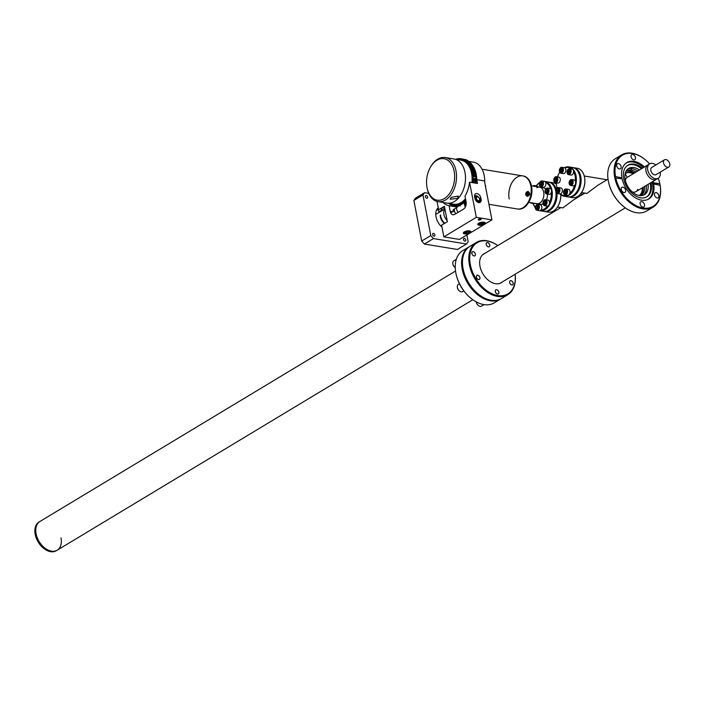 <?xml version="1.0" encoding="UTF-8"?>
<svg xmlns="http://www.w3.org/2000/svg" width="704" height="704" viewBox="0 0 704 704"><rect width="100%" height="100%" fill="white"/><g stroke="black" fill="none" stroke-linecap="round" stroke-linejoin="round"><path stroke-width="1.06" d="M469.137 246.796L462.792 250.615A30.501 20.046 58.9 0 0 455.858 272.994A30.501 20.046 58.9 0 0 455.866 273.029A30.501 20.046 58.9 0 0 471.249 298.54A30.501 20.046 58.9 0 0 494.278 302.861L500.623 299.033A30.501 20.046 -121.1 0 1 462.334 269.817A30.501 20.046 -121.1 0 1 462.211 269.201A30.501 20.046 -121.1 0 1 462.097 268.594A30.501 20.046 -121.1 0 1 469.137 246.796A30.501 20.046 -121.1 0 1 469.577 246.541M471.117 298.426A29.823 19.606 -121.1 0 1 470.976 298.32A29.823 19.606 -121.1 0 1 455.937 273.372A29.823 19.606 -121.1 0 1 455.928 273.337A29.823 19.606 -121.1 0 1 455.919 273.31L455.858 272.994M463.03 268.418L462.097 268.594M462.334 269.817L463.267 269.641A29.823 19.606 58.9 0 0 478.324 294.078A29.823 19.606 -121.1 0 1 478.192 293.973A29.823 19.606 -121.1 0 1 463.267 269.641L463.197 269.298A30.501 20.046 58.9 0 0 478.465 294.193A30.501 20.046 58.9 0 0 501.486 298.514L507.83 294.694A30.501 20.046 -121.1 0 1 469.418 264.862A30.501 20.046 -121.1 0 1 476.353 242.449A30.501 20.046 -121.1 0 1 497.79 245.573A29.823 19.606 58.9 0 0 470.351 264.678A29.823 19.606 58.9 0 0 496.804 295.363A29.823 19.606 58.9 0 0 515.064 274.287M61.01 537.882A16.755 11.018 -121.1 0 1 57.209 550.194L56.302 550.739A16.755 11.018 -121.1 0 1 35.2 534.345A16.755 11.018 -121.1 0 1 39.01 522.034L39.908 521.488A16.755 11.018 58.9 0 0 36.098 533.808A16.755 11.018 58.9 0 0 57.209 550.194A16.755 11.018 -121.1 0 1 36.098 533.808A16.755 11.018 -121.1 0 1 39.908 521.488L455.541 271.031M635.994 191.638L656.542 179.256A8.378 5.509 -121.1 0 1 653.69 179.731A8.378 5.509 -121.1 0 1 646.562 173.026A8.378 5.509 -121.1 0 1 647.891 164.903A8.378 5.509 58.9 0 0 646.562 173.026A8.378 5.509 58.9 0 0 653.69 179.731A8.378 5.509 58.9 0 0 656.542 179.256L658.275 178.209A8.378 5.509 58.9 0 0 660.194 172.163M655.873 164.982A8.378 5.509 58.9 0 0 652.476 163.39A8.378 5.509 58.9 0 0 649.625 163.856A8.378 5.509 58.9 0 0 648.296 171.978A8.378 5.509 58.9 0 0 655.424 178.684A8.378 5.509 58.9 0 0 658.275 178.209M664.479 159.799L651.79 167.446A4.189 2.754 58.9 0 0 651.121 171.503A4.189 2.754 58.9 0 0 654.685 174.865A4.189 2.754 58.9 0 0 656.11 174.627L668.8 166.98A4.189 2.754 58.9 0 0 669.469 162.914A4.189 2.754 58.9 0 0 665.905 159.562A4.189 2.754 58.9 0 0 664.479 159.799A4.189 2.754 58.9 0 0 663.81 163.856A4.189 2.754 58.9 0 0 667.374 167.218A4.189 2.754 58.9 0 0 668.8 166.98M632.095 168.608A15.303 10.058 58.9 0 0 627.81 169.013A15.303 10.058 58.9 0 1 632.095 168.608A15.303 10.058 58.9 0 1 637.666 171.063A15.303 10.058 58.9 0 0 632.095 168.608M643.526 195.087A15.303 10.058 58.9 0 0 646.316 185.416A15.303 10.058 58.9 0 1 643.526 195.087M608.027 179.15L597.59 185.434L586.907 193.415L581.53 192.535M584.892 193.081L573.505 199.945L562.822 207.926L557.445 207.046M639.443 169.998A15.303 10.058 58.9 0 0 633.864 167.543A15.303 10.058 58.9 0 0 628.654 168.406A15.303 10.058 58.9 0 0 626.226 183.234A15.303 10.058 58.9 0 0 639.25 195.492A15.303 10.058 58.9 0 0 644.459 194.621A15.303 10.058 58.9 0 0 648.094 184.351M627.484 165.484A18.436 12.118 -121.1 0 1 633.318 164.683A18.436 12.118 -121.1 0 1 641.476 168.766M650.989 182.6A18.436 12.118 -121.1 0 1 646.932 196.786A18.436 12.118 -121.1 0 1 640.666 197.824A18.436 12.118 -121.1 0 1 624.976 183.066A18.436 12.118 -121.1 0 1 627.906 165.211A18.436 12.118 -121.1 0 1 634.181 164.164A18.436 12.118 -121.1 0 1 642.338 168.247M625.909 163.205A21.182 13.922 -121.1 0 1 633.054 162.043A21.182 13.922 -121.1 0 1 643.403 167.605M652.054 181.958A21.182 13.922 -121.1 0 1 647.777 199.487M650.126 183.119A18.436 12.118 -121.1 0 1 646.492 197.032M623.964 192.544A2.957 1.945 58.9 0 0 624.967 192.377A2.957 1.945 58.9 0 0 625.442 189.508A2.957 1.945 58.9 0 0 622.926 187.141A2.957 1.945 58.9 0 0 621.914 187.308A2.957 1.945 58.9 0 0 621.447 190.177A2.957 1.945 58.9 0 0 623.964 192.544M657.21 197.991A2.957 1.945 58.9 0 0 658.222 197.815A2.957 1.945 58.9 0 0 658.689 194.946A2.957 1.945 58.9 0 0 656.172 192.579A2.957 1.945 58.9 0 0 655.169 192.746A2.957 1.945 58.9 0 0 654.694 195.615A2.957 1.945 58.9 0 0 657.21 197.991M642.858 207.055A2.957 1.945 58.9 0 0 643.87 206.888A2.957 1.945 58.9 0 0 644.336 204.019A2.957 1.945 58.9 0 0 641.819 201.652A2.957 1.945 58.9 0 0 640.807 201.819A2.957 1.945 58.9 0 0 640.341 204.688A2.957 1.945 58.9 0 0 642.858 207.055M614.821 177.936A30.501 20.046 -121.1 0 1 614.698 177.32A30.501 20.046 -121.1 0 1 614.583 176.704A30.501 20.046 -121.1 0 1 621.623 154.906L615.278 158.734A30.501 20.046 58.9 0 0 608.344 181.113A30.501 20.046 58.9 0 0 608.353 181.139A30.501 20.046 58.9 0 0 623.735 206.65A30.501 20.046 58.9 0 0 646.756 210.971L653.101 207.152A30.501 20.046 -121.1 0 1 614.821 177.936L622.125 178.798A21.252 13.966 58.9 0 0 648.762 198.968A21.252 13.966 58.9 0 0 653.699 183.964L660.141 185.354A30.501 20.046 -121.1 0 1 653.101 207.152M621.623 154.906A30.501 20.046 -121.1 0 1 644.653 159.236A30.501 20.046 -121.1 0 1 644.785 159.342M653.699 183.964L653.268 184.228A21.252 13.966 58.9 0 0 653.154 183.612A21.252 13.966 58.9 0 0 653.03 183.005L659.842 183.788A30.501 20.046 -121.1 0 1 659.912 184.131A30.501 20.046 -121.1 0 1 660.035 184.738A30.501 20.046 -121.1 0 1 660.141 185.354M619.423 168.96A2.957 1.945 58.9 0 0 620.426 168.793A2.957 1.945 58.9 0 0 620.902 165.924A2.957 1.945 58.9 0 0 618.376 163.548A2.957 1.945 58.9 0 0 617.373 163.715A2.957 1.945 58.9 0 0 616.898 166.584A2.957 1.945 58.9 0 0 619.423 168.96M649.59 163.882A29.823 19.606 58.9 0 0 644.917 159.447A29.823 19.606 58.9 0 0 622.582 155.118A29.823 19.606 58.9 0 0 615.516 176.528L621.465 177.83A21.252 13.966 58.9 0 0 621.57 178.446A21.252 13.966 58.9 0 0 621.623 178.71M633.776 159.887A2.957 1.945 58.9 0 0 634.779 159.72A2.957 1.945 58.9 0 0 635.254 156.851A2.957 1.945 58.9 0 0 632.738 154.484A2.957 1.945 58.9 0 0 631.726 154.651A2.957 1.945 58.9 0 0 631.259 157.52A2.957 1.945 58.9 0 0 633.776 159.887M623.594 206.536A29.823 19.606 -121.1 0 1 623.462 206.43A29.823 19.606 -121.1 0 1 608.414 181.482A29.823 19.606 -121.1 0 1 608.406 181.456A29.823 19.606 -121.1 0 1 608.406 181.421M621.465 177.83L615.516 176.528M653.03 183.005L653.462 182.741A21.252 13.966 58.9 0 0 653.118 181.324M644.468 166.971A21.252 13.966 58.9 0 0 626.833 162.571A21.252 13.966 58.9 0 0 621.896 177.575M658.24 178.235A29.823 19.606 58.9 0 1 659.842 183.788L653.462 182.741M615.754 177.751A29.823 19.606 58.9 0 0 643.042 208.006A29.823 19.606 58.9 0 0 660.079 185.011M573.082 167.622A14.854 9.777 99.3 0 1 573.584 167.684A14.854 9.777 99.3 0 1 581.126 180.18A14.854 9.777 99.3 0 1 573.795 195.914A14.854 9.777 99.3 0 1 568.779 197.014A14.854 9.777 99.3 0 1 568.286 196.909M568.779 197.014L572.519 197.622A14.854 9.777 -80.7 0 0 577.535 196.53A14.854 9.777 -80.7 0 0 582.173 191.479A14.854 9.777 -80.7 0 0 584.514 177.197A14.854 9.777 -80.7 0 0 577.324 168.3L573.584 167.684M584.549 177.373A14.186 9.337 99.3 0 1 584.575 177.54A14.186 9.337 99.3 0 1 582.349 191.18A14.186 9.337 99.3 0 1 582.261 191.33M564.406 167.693A14.854 9.777 99.3 0 1 568.85 166.91A14.854 9.777 99.3 0 1 576.039 175.798A14.854 9.777 99.3 0 1 564.054 196.24L567.785 196.847A14.854 9.777 -80.7 0 0 577.438 190.705A14.854 9.777 -80.7 0 0 579.779 176.422L579.841 176.766A14.186 9.337 99.3 0 1 579.841 176.766A14.186 9.337 99.3 0 1 577.614 190.406A14.186 9.337 99.3 0 1 577.526 190.555A14.186 9.337 -80.7 0 0 579.814 176.598M560.806 194.744A14.186 9.337 99.3 0 1 560.569 198.942A14.186 9.337 99.3 0 1 558.263 205.691A14.186 9.337 99.3 0 1 558.175 205.841M556.987 193.327A14.854 9.777 99.3 0 1 556.767 198.317A14.854 9.777 99.3 0 1 544.702 211.526L548.434 212.133A14.854 9.777 -80.7 0 0 558.096 205.999A14.854 9.777 -80.7 0 0 560.498 198.924A14.854 9.777 -80.7 0 0 560.762 194.709M556.477 184.307A14.854 9.777 -80.7 0 0 553.238 182.811L549.498 182.204A14.854 9.777 99.3 0 1 556.213 189.191M548.997 182.142A14.854 9.777 99.3 0 1 549.498 182.204M555.834 198.167A14.186 9.337 -80.7 0 0 555.729 191.11A14.186 9.337 99.3 0 1 555.764 191.277A14.186 9.337 99.3 0 1 553.529 204.917A14.186 9.337 99.3 0 1 553.441 205.066A14.186 9.337 -80.7 0 0 555.834 198.167M544.702 211.526A14.854 9.777 99.3 0 1 544.21 211.42M484.968 253.299A16.87 11.088 58.9 0 0 483.815 253.862A16.87 11.088 58.9 0 0 479.987 266.262A16.87 11.088 58.9 0 0 501.23 282.762A16.87 11.088 58.9 0 0 502.26 282.005M478.588 279.558A2.376 1.566 -121.1 0 1 476.564 277.649A2.376 1.566 -121.1 0 1 476.942 275.343A2.376 1.566 -121.1 0 1 477.752 275.211A2.376 1.566 -121.1 0 1 479.776 277.112A2.376 1.566 -121.1 0 1 479.398 279.418A2.376 1.566 -121.1 0 1 478.588 279.558M474.047 255.966A2.376 1.566 -121.1 0 1 472.023 254.065A2.376 1.566 -121.1 0 1 472.402 251.759A2.376 1.566 -121.1 0 1 473.211 251.618A2.376 1.566 -121.1 0 1 475.235 253.528A2.376 1.566 -121.1 0 1 474.857 255.834A2.376 1.566 -121.1 0 1 474.047 255.966M476.353 242.449L470.008 246.277A30.501 20.046 58.9 0 0 462.968 268.074A30.501 20.046 58.9 0 0 463.074 268.682A30.501 20.046 58.9 0 0 463.197 269.298M515.09 274.278A30.501 20.046 -121.1 0 1 507.83 294.694M487.564 242.554A2.376 1.566 -121.1 0 1 489.746 245.01A2.376 1.566 -121.1 0 1 488.4 246.902A2.376 1.566 -121.1 0 1 486.209 244.438A2.376 1.566 -121.1 0 1 487.564 242.554M510.998 280.65A2.376 1.566 -121.1 0 1 513.19 283.114A2.376 1.566 -121.1 0 1 511.834 284.997A2.376 1.566 -121.1 0 1 509.652 282.533A2.376 1.566 -121.1 0 1 510.998 280.65M496.646 289.722A2.376 1.566 -121.1 0 1 498.837 292.186A2.376 1.566 -121.1 0 1 497.482 294.07A2.376 1.566 -121.1 0 1 495.299 291.606A2.376 1.566 -121.1 0 1 496.646 289.722M636.038 172.049A14.186 9.328 58.9 0 0 631.426 170.148A14.186 9.328 58.9 0 0 626.595 170.958A14.186 9.328 58.9 0 0 625.962 171.398M625.944 171.424A14.186 9.328 -121.1 0 1 629.983 171.019A14.186 9.328 -121.1 0 1 634.594 172.911M631.47 169.127L630.969 169.039M640.552 195.615A14.186 9.328 58.9 0 0 641.238 195.254A14.186 9.328 58.9 0 0 644.688 186.402M643.245 187.264A14.186 9.328 -121.1 0 1 640.526 195.615M643.007 189.869A14.854 9.768 58.9 0 0 642.902 187.475M642.435 187.757A14.186 9.328 -121.1 0 1 642.462 190.177M478.738 220.018A1.522 0.554 169.1 0 0 480.392 219.824A1.522 0.554 169.1 0 0 481.21 219.138A1.522 0.554 169.1 0 0 480.7 218.838A1.522 0.554 169.1 0 0 479.054 219.032A1.522 0.554 169.1 0 0 478.227 219.71A1.522 0.554 169.1 0 0 478.738 220.018M476.995 193.547A4.189 2.754 58.9 0 0 475.57 193.785A4.189 2.754 58.9 0 0 474.619 196.865L474.883 198.273A4.189 2.754 58.9 0 0 480.163 202.374A4.189 2.754 58.9 0 0 481.114 199.294L480.841 197.886A4.189 2.754 58.9 0 0 476.995 193.547M441.179 208.199A11.167 7.348 -121.1 0 1 443.59 208.138A11.167 7.348 -121.1 0 1 444.831 208.446M443.863 236.87L476.309 217.316L491.92 219.877L459.474 239.43L443.863 236.87L441.61 225.166L447.374 221.69L444.409 206.254L438.636 209.73L437.043 201.441M464.658 233.886A3.837 1.408 169.1 0 0 468.82 233.394A3.837 1.408 169.1 0 0 470.906 231.669A3.837 1.408 169.1 0 0 469.612 230.903A3.837 1.408 169.1 0 0 465.45 231.387A3.837 1.408 169.1 0 0 463.364 233.121A3.837 1.408 169.1 0 0 464.658 233.886M479.081 225.201A3.837 1.408 169.1 0 0 483.243 224.708A3.837 1.408 169.1 0 0 485.329 222.974A3.837 1.408 169.1 0 0 484.035 222.209A3.837 1.408 169.1 0 0 479.864 222.702A3.837 1.408 169.1 0 0 477.787 224.426A3.837 1.408 169.1 0 0 479.081 225.201M491.92 219.877L484.414 180.902L476.775 179.652L477.514 183.471L469.542 182.169L476.309 217.316M456.852 205.744L457.107 207.029A24.578 16.166 -80.7 0 1 453.323 205.568A24.578 16.166 -80.7 0 1 453.068 205.401M454.661 209.035A3.494 2.297 -121.1 0 0 453.059 211.869L450.226 211.402A5.588 3.678 -80.7 0 0 454.81 214.333L463.47 209.123A5.588 3.678 -80.7 0 0 466.092 201.846L464.992 196.17A24.578 16.166 -80.7 0 0 469.542 182.169M458.066 205.33L458.172 205.885M443.062 202.47A24.578 16.166 -80.7 0 0 449.134 205.726L457.107 207.029M449.134 205.726L450.226 211.402M472.56 182.662L472.182 182.503A22.669 14.907 -80.7 0 0 472.226 182.046L472.956 181.773A23.742 15.611 99.3 0 0 472.991 181.306L472.296 181.095A22.669 14.907 -80.7 0 0 472.322 180.629L475.913 180.761A23.742 15.611 -80.7 0 0 475.93 180.303L476.177 180.338A22.229 14.626 -80.7 0 0 476.159 180.022L476.775 179.652M475.983 183.225A22.229 14.626 -80.7 0 0 476.071 182.283L472.226 182.046M476.098 181.817A22.229 14.626 -80.7 0 0 476.15 180.805L472.322 180.629M475.244 195.712A4.189 2.754 58.9 0 0 474.575 195.404M478.509 202.558A3.564 2.341 58.9 0 0 479.019 200.614M479.565 199.839A3.564 2.341 -121.1 0 1 478.755 202.488A3.564 2.341 -121.1 0 1 478.579 202.576M476.318 196.733A3.564 2.341 58.9 0 0 474.804 196.601M474.61 196.83A3.564 2.341 -121.1 0 1 475.077 196.39A3.564 2.341 -121.1 0 1 477.796 196.909M474.531 196.099A4.118 2.71 -121.1 0 1 478.958 197.613A4.118 2.71 -121.1 0 1 479.468 202.62M450.727 212.819A2.094 1.373 58.9 0 0 450.683 212.837L452.408 211.763M476.37 197.366A2.094 1.373 58.9 0 0 476.124 197.472A2.094 1.373 58.9 0 0 475.93 197.639A2.094 1.373 58.9 0 0 476.133 200.138A2.094 1.373 58.9 0 0 478.289 201.054A2.094 1.373 58.9 0 0 478.491 200.886M476.722 197.155A2.094 1.373 -121.1 0 1 476.925 196.997A2.094 1.373 -121.1 0 1 479.072 197.912A2.094 1.373 -121.1 0 1 479.283 200.411A2.094 1.373 -121.1 0 1 479.081 200.578A2.094 1.373 -121.1 0 1 476.925 199.654A2.094 1.373 -121.1 0 1 476.722 197.155M456.922 207.407L455.233 208.428A3.494 2.297 58.9 0 0 454.898 208.701A3.494 2.297 58.9 0 0 455.919 213.664M458.198 212.291A3.722 2.446 -121.1 0 1 457.178 207.064A3.722 2.446 -121.1 0 1 457.53 206.774L465.353 202.066A3.722 2.446 -121.1 0 1 466.083 201.828M465.406 206.853A3.722 2.446 -121.1 0 1 465.001 202.356A3.722 2.446 -121.1 0 1 465.353 202.066M466.136 202.145A3.274 2.156 58.9 0 0 465.564 202.523A3.274 2.156 58.9 0 0 465.705 206.158M427.627 197.067A1.522 0.994 58.9 0 0 425.709 195.58A1.522 0.994 58.9 0 0 425.366 196.698A1.522 0.994 58.9 0 0 427.275 198.176A1.522 0.994 58.9 0 0 427.627 197.067M465.74 239.985A1.522 0.994 58.9 0 0 463.83 238.498A1.522 0.994 58.9 0 0 463.487 239.606A1.522 0.994 58.9 0 0 465.397 241.094A1.522 0.994 58.9 0 0 465.74 239.985M434.914 234.934A1.522 0.994 58.9 0 0 433.004 233.446A1.522 0.994 58.9 0 0 432.661 234.564A1.522 0.994 58.9 0 0 434.57 236.051A1.522 0.994 58.9 0 0 434.914 234.934M439.507 212.203A12.848 8.448 58.9 0 0 438.9 211.886L442.508 209.713A12.848 8.448 58.9 0 0 440.097 208.85M438.434 208.674A12.848 8.448 58.9 0 0 437.334 208.762M441.98 227.102A12.848 8.448 -121.1 0 1 436.005 216.77A12.848 8.448 -121.1 0 1 438.266 207.794M413.873 200.455L415.527 198.15L424.609 192.676L422.963 194.982L413.873 200.455L421.696 241.05L430.778 235.576L433.453 238.586L424.362 244.059L421.696 241.05M424.609 192.676L428.71 193.354M466.858 234.978L468.142 241.692L466.497 243.998L433.453 238.586M424.362 244.059L457.415 249.471L466.497 243.998M430.778 235.576L422.963 194.982M437.633 209.906A16.817 11.053 -121.1 0 1 438.636 210.478M438.46 209.607L438.9 211.886M453.068 210.382A8.378 5.509 -121.1 0 1 453.658 211.015M444.33 223.529A8.378 5.509 -121.1 0 1 440.167 215.239L440.598 214.975A8.378 5.509 58.9 0 0 444.761 223.265M447.181 220.642A8.378 5.509 -121.1 0 1 444.963 209.123M442.728 221.848L442.904 221.734A2.79 1.839 58.9 0 0 442.719 220.986M441.883 219.604A2.79 1.839 58.9 0 0 441.003 218.9M442.904 221.734L443.458 221.954M438.601 209.528L438.337 209.686A3.494 2.297 -121.1 0 1 436.7 209.766M478.394 200.992L478.826 201.502A2.79 1.839 -121.1 0 1 478.579 201.696A2.79 1.839 -121.1 0 1 477.629 201.854A2.79 1.839 -121.1 0 1 476.52 201.344M475.05 198.898A2.79 1.839 -121.1 0 1 475.693 196.918A2.79 1.839 -121.1 0 1 476.643 196.759A2.79 1.839 -121.1 0 1 477.136 196.9M478.465 201.758A2.79 1.839 -121.1 0 1 478.359 201.828A2.79 1.839 -121.1 0 1 477.409 201.986A2.79 1.839 -121.1 0 1 477.224 201.942M474.839 198.018A2.79 1.839 -121.1 0 1 475.473 197.041A2.79 1.839 -121.1 0 1 475.587 196.988M475.068 171.952L475.288 171.873A23.742 15.611 99.3 0 1 475.385 172.286L475.138 172.242A23.742 15.611 -80.7 0 0 475.042 171.829L472.419 171.406A23.742 15.611 99.3 0 1 472.516 171.82L471.645 172.471A22.669 14.907 99.3 0 1 471.733 172.894L472.472 172.7A23.742 15.611 99.3 0 1 472.56 173.122L471.909 173.765A22.669 14.907 99.3 0 1 471.979 174.196L472.718 174.073A23.742 15.611 99.3 0 1 472.78 174.513L475.649 174.979A23.742 15.611 -80.7 0 0 475.587 174.539L472.965 174.117A23.742 15.611 99.3 0 1 473.026 174.548M475.138 172.242L472.516 171.82M473.29 180.33A23.742 15.611 99.3 0 0 473.308 179.872L475.93 180.303M462.792 159.166L462.959 159.078A23.742 15.611 -80.7 0 0 462.651 159.06L462.466 159.148M462.625 159.456L463.936 159.192A23.742 15.611 -80.7 0 0 463.637 159.148L462.176 159.386M465.925 160.75L467.641 160.574A23.742 15.611 -80.7 0 0 467.368 160.415L467.57 160.53M463.188 160.38L462.871 160.327A22.669 14.907 -80.7 0 1 463.153 160.442L463.602 159.491A23.742 15.611 99.3 0 1 463.883 159.623L463.742 160.714A22.669 14.907 -80.7 0 1 464.015 160.864L464.499 159.94L467.368 160.415M467.095 161.392L468.503 161.137A23.742 15.611 -80.7 0 0 468.239 160.952L465.617 160.521A23.742 15.611 99.3 0 1 465.881 160.706L466.242 161.04M472.252 165.185A23.742 15.611 -80.7 0 0 472.05 164.877L469.427 164.446A23.742 15.611 99.3 0 1 469.63 164.754L470.747 165.387L472.498 165.229L472.164 165.95M473.22 168.142L473.431 167.306A23.742 15.611 -80.7 0 0 473.255 166.962L473.334 167.121M473.431 167.306L470.562 166.839L470.052 167.728A22.669 14.907 99.3 0 1 470.21 168.08L470.923 167.631A23.742 15.611 99.3 0 1 471.073 167.992L470.527 168.837A22.669 14.907 99.3 0 1 470.677 169.215L471.39 168.819A23.742 15.611 99.3 0 1 471.53 169.206L474.646 169.717L474.074 170.518L472.208 170.21M468.758 164.815L468.318 164.745A22.669 14.907 -80.7 0 1 468.521 165.044L469.181 164.41A23.742 15.611 99.3 0 1 469.383 164.718L468.943 165.678A22.669 14.907 -80.7 0 1 469.137 165.994L469.806 165.414A23.742 15.611 99.3 0 1 469.999 165.748L469.515 166.672A22.669 14.907 -80.7 0 1 469.7 167.006L470.386 166.487L473.255 166.962M473.942 168.467A23.742 15.611 -80.7 0 0 473.783 168.098L471.17 167.666A23.742 15.611 99.3 0 1 471.319 168.036L474.188 168.502A23.742 15.611 99.3 0 0 474.03 168.142L473.783 168.098M474.795 170.94A23.742 15.611 -80.7 0 0 474.681 170.535L472.058 170.113A23.742 15.611 99.3 0 1 472.182 170.509L474.795 170.94M472.058 170.113L471.082 170.394A22.669 14.907 99.3 0 0 470.958 170.007L471.53 169.206M471.689 170.122L470.958 170.007M474.646 169.717A23.742 15.611 99.3 0 0 474.505 169.33L473.792 169.726A22.669 14.907 99.3 0 0 473.642 169.347L471.451 168.986M471.17 168.942L470.527 168.837M473.792 169.726L471.944 169.426M472.437 168.115L471.918 168.027M470.624 167.816L470.052 167.728M469.806 165.414L472.921 165.924L472.252 166.505L469.814 166.1M468.943 165.678L469.418 165.757M471.548 164.956L471.83 164.261L468.714 163.75L468.318 164.745M470.8 164.446A22.669 14.907 -80.7 0 0 470.756 164.393L471.126 163.372A23.742 15.611 99.3 0 0 470.888 163.117L470.29 163.856A22.669 14.907 -80.7 0 0 470.052 163.601L470.369 162.562A23.742 15.611 99.3 0 0 470.131 162.325L470.043 162.439M468.714 163.75A23.742 15.611 99.3 0 0 468.503 163.469L467.87 164.155A22.669 14.907 -80.7 0 0 467.65 163.882L468.054 163.953M469.374 164.164L470.756 164.393M467.65 163.882L468.01 162.862A23.742 15.611 99.3 0 0 467.782 162.606L467.174 163.346A22.669 14.907 -80.7 0 0 466.937 163.09L467.254 162.052A23.742 15.611 99.3 0 0 467.016 161.814L466.435 162.606A22.669 14.907 -80.7 0 0 466.189 162.378L466.462 161.322A23.742 15.611 99.3 0 0 466.215 161.11L465.661 161.946A22.669 14.907 -80.7 0 0 465.406 161.744L465.881 160.706M466.312 161.894L466.884 161.99M467.254 162.052L468.565 162.034M468.635 161.691L468.503 161.137M466.25 160.829L465.027 160.142L466.25 160.829M465.634 160.67A23.742 15.611 99.3 0 0 465.37 160.486L464.851 161.366A22.669 14.907 -80.7 0 0 464.587 161.19L465.027 160.142A23.742 15.611 99.3 0 0 464.746 159.984L464.869 160.116M467.808 161.075L467.641 160.574M465.106 160.222L465.142 159.438L463.874 159.694M463.522 159.658L462.95 159.465M462.625 159.262L462.026 158.928L462.282 160.081M463.795 160.327L464.262 160.398M461.657 159.051L461.067 158.726L461.366 159.861M464.182 159.667L463.936 159.192M461.067 158.726A23.742 15.611 99.3 0 0 460.768 158.682L460.434 159.72A22.669 14.907 -80.7 0 0 460.134 159.685L460.09 158.611A23.742 15.611 99.3 0 1 460.337 158.646L460.689 158.928M460.038 158.629L461.217 159.306M460.09 158.611A23.742 15.611 99.3 0 0 459.791 158.594L459.501 159.65A22.669 14.907 -80.7 0 0 459.193 159.65L459.351 158.629A23.742 15.611 99.3 0 0 459.114 158.638M457.635 159.588L457.802 158.699A23.742 15.611 99.3 0 1 458.11 158.655L458.242 159.685A22.669 14.907 -80.7 0 1 458.55 159.667L458.797 158.594A23.742 15.611 99.3 0 1 459.105 158.585M459.043 158.638L460.249 159.324M458.137 158.822L458.656 159.218M457.723 159.113L457.116 158.814L457.239 159.526M456.738 159.368L456.183 159.35M449.214 203.465L449.689 203.729M449.724 203.553L449.61 204.186A23.742 15.611 99.3 0 0 449.882 204.345L450.314 203.65M454.045 204.582L454.256 204.618A22.669 14.907 -80.7 0 1 453.948 204.574L453.622 205.612A23.742 15.611 99.3 0 1 453.323 205.568L453.332 204.477A22.669 14.907 -80.7 0 1 453.024 204.415L452.654 205.427A23.742 15.611 99.3 0 1 452.364 205.357L452.417 204.266A22.669 14.907 -80.7 0 1 452.118 204.178L451.713 205.163A23.742 15.611 99.3 0 1 451.422 205.058L451.519 203.958A22.669 14.907 -80.7 0 1 451.238 203.843L450.789 204.794L451.449 204.697M451.713 205.163L452.373 205.058M454.978 204.644L454.89 204.635A22.669 14.907 -80.7 0 0 455.198 204.644L455.277 205.7A23.742 15.611 99.3 0 0 455.594 205.691L455.831 204.618A22.669 14.907 -80.7 0 0 456.148 204.591L456.271 205.638A23.742 15.611 99.3 0 0 456.588 205.594L456.782 204.503A22.669 14.907 -80.7 0 0 457.098 204.45L457.274 205.471A23.742 15.611 99.3 0 0 457.582 205.401L458.075 204.362M452.654 205.427L453.323 205.322M453.746 205.234L454.282 205.234M455.338 205.7L455.849 205.726A23.742 15.611 99.3 0 1 455.523 205.744L456.606 205.471M454.89 204.635L454.599 205.7L455.268 205.568M455.638 205.489L456.245 205.48M456.588 205.568L457.794 205.902M456.702 204.934L457.195 205.014M457.582 205.401L460.451 205.867M458.647 204.459L459.175 204.547M460.099 204.697L460.794 204.811M460.9 204.75L459.263 204.873L458.999 203.914A22.669 14.907 -80.7 0 1 458.691 204.019L458.577 205.119A23.742 15.611 99.3 0 1 458.269 205.216L458.049 204.222A22.669 14.907 -80.7 0 1 457.741 204.31M459.615 204.01L460.134 204.098M460.557 204.169L461.586 204.336M461.903 202.717L461.516 203.729L462.968 203.5M463.505 203.183L462.176 203.306L461.789 202.462A22.669 14.907 -80.7 0 1 461.49 202.655M462.431 202.567L464.077 202.831M464.666 200.64L464.138 200.552L464.306 201.582L466.013 201.432M465.168 200.719L465.898 200.842M465.555 199.804L464.974 199.707L465.186 200.702L465.837 200.561M475.675 183.172L475.297 183.014A22.669 14.907 -80.7 0 0 475.341 182.556M472.182 182.503L475.297 183.014M475.438 181.139A22.669 14.907 -80.7 0 1 475.411 181.606L476.106 181.817A23.742 15.611 99.3 0 1 476.071 182.283L472.956 181.773M475.913 180.761L476.159 180.805A23.742 15.611 99.3 0 0 476.177 180.338L473.062 179.828A23.742 15.611 99.3 0 1 473.044 180.294M476.054 176.431L475.807 176.396A23.742 15.611 -80.7 0 0 475.763 175.947L476.01 175.991A23.742 15.611 99.3 0 1 476.054 176.431L475.367 176.959L472.252 176.449A22.669 14.907 99.3 0 1 472.287 176.898L473.018 177.021M475.807 176.396L472.938 175.921L472.252 176.449M475.587 174.539L475.834 174.583A23.742 15.611 99.3 0 1 475.895 175.023L475.218 175.604L472.102 175.094L472.78 174.513M464.376 201.59A2.517 1.654 99.3 0 1 464.015 201.881A2.517 1.654 99.3 0 1 463.364 202.083M472.525 172.946A2.517 1.654 99.3 0 1 473.88 174.372M473.95 175.402A2.517 1.654 99.3 0 1 473.757 176.308M473.387 177.082A2.517 1.654 99.3 0 1 472.718 177.734A2.517 1.654 99.3 0 1 472.34 177.901M475.059 174.513A22.669 14.907 99.3 0 0 475.015 174.275L475.666 173.633A23.742 15.611 99.3 0 0 475.587 173.21L474.848 173.404A22.669 14.907 99.3 0 0 474.76 172.982L475.385 172.286M475.218 175.604A22.669 14.907 99.3 0 1 475.27 176.044L475.772 176.009M476.124 177.426A23.742 15.611 99.3 0 1 476.15 177.874L475.446 178.341A22.669 14.907 99.3 0 1 475.464 178.763M475.464 180.189A22.669 14.907 99.3 0 0 475.473 179.731L476.186 179.335A23.742 15.611 99.3 0 0 476.186 178.878L475.939 178.842M459.272 205.19L459.334 205.691M458.735 206.052L458.938 205.154M458.313 205.234L458.383 206.078M456.438 205.612L456.43 206.078A23.742 15.611 99.3 0 0 456.738 206.122L456.87 205.691M466.004 160.618L466.083 159.746A23.742 15.611 99.3 0 0 465.793 159.641L465.441 160.486M466.946 160.538L466.998 160.134A23.742 15.611 99.3 0 0 466.717 160.002L466.426 160.626M469.163 161.867L468.776 162.448A22.669 14.907 -80.7 0 0 468.512 162.254M469.436 162.386L469.577 161.832A23.742 15.611 99.3 0 0 469.322 161.621L469.251 161.726M469.92 162.606L469.55 163.117A22.669 14.907 -80.7 0 0 469.304 162.888L469.33 162.765M471.83 164.261A23.742 15.611 99.3 0 0 471.618 163.979L471.293 164.331M472.921 165.924A23.742 15.611 99.3 0 1 473.106 166.258L472.718 167.015M473.642 169.347L474.188 168.502M474.927 170.579A23.742 15.611 99.3 0 1 475.042 170.975L474.443 171.723A22.669 14.907 99.3 0 1 474.47 171.829M474.76 172.982L471.645 172.471M471.812 170.069A23.742 15.611 99.3 0 1 471.935 170.465L471.328 171.222A22.669 14.907 99.3 0 1 471.442 171.626L472.173 171.362A23.742 15.611 99.3 0 1 472.27 171.776M462.871 160.327L462.968 159.236A23.742 15.611 99.3 0 0 462.678 159.13L462.264 160.116M461.358 159.87L461.727 158.858A23.742 15.611 99.3 0 1 462.026 158.928M456.729 159.438L456.808 158.884A23.742 15.611 99.3 0 1 457.116 158.814M450.63 203.702L450.498 204.67A23.742 15.611 99.3 0 0 450.789 204.794M454.256 204.6L454.291 205.682A23.742 15.611 99.3 0 0 454.599 205.7M461.516 203.729A23.742 15.611 99.3 0 1 461.217 203.914L460.874 203.025A22.669 14.907 -80.7 0 1 460.566 203.192L460.548 204.283A23.742 15.611 99.3 0 1 460.249 204.433L459.941 203.509A22.669 14.907 -80.7 0 1 459.633 203.65L459.571 204.741A23.742 15.611 99.3 0 1 459.263 204.873M464.306 201.582A23.742 15.611 99.3 0 1 464.024 201.837L463.558 201.089A22.669 14.907 -80.7 0 1 463.276 201.335L463.399 202.374A23.742 15.611 99.3 0 1 463.109 202.611L462.686 201.81A22.669 14.907 -80.7 0 1 462.396 202.03L462.466 203.095A23.742 15.611 99.3 0 1 462.176 203.306M464.138 200.552A22.669 14.907 -80.7 0 0 464.411 200.288L464.913 200.983A23.742 15.611 99.3 0 0 465.186 200.702M465.238 199.417L465.74 200.024M473.018 176.915A23.742 15.611 99.3 0 1 473.035 177.364L472.331 177.83A22.669 14.907 99.3 0 1 472.349 178.279L473.07 178.367A23.742 15.611 99.3 0 1 473.07 178.825L472.358 179.221A22.669 14.907 99.3 0 1 472.349 179.687M472.102 175.094A22.669 14.907 99.3 0 1 472.164 175.534L472.894 175.481A23.742 15.611 99.3 0 1 472.938 175.921M470.122 162.518A23.742 15.611 -80.7 0 0 469.885 162.281L467.262 161.858A23.742 15.611 99.3 0 1 467.5 162.096L468.67 162.765L470.122 162.518M475.939 179.291A23.742 15.611 -80.7 0 0 475.939 178.834L473.317 178.402A23.742 15.611 99.3 0 1 473.317 178.86L475.939 179.291M456.799 205.498L458.146 206.175A23.742 15.611 -80.7 0 0 458.454 206.158L456.262 205.559M456.447 205.471L457.257 205.48M469.33 161.788A23.742 15.611 -80.7 0 0 469.075 161.577L466.462 161.146A23.742 15.611 99.3 0 1 466.717 161.357L467.905 162.034L469.33 161.788M484.686 182.318A22.343 14.696 -80.7 0 0 473.37 162.149L468.706 161.392M476.74 179.678A22.343 14.696 -80.7 0 0 473.106 166.258M472.877 165.915A22.343 14.696 -80.7 0 0 472.446 165.334M472.19 165.018A22.343 14.696 -80.7 0 0 471.742 164.49M471.442 164.173A22.343 14.696 -80.7 0 0 470.994 163.733M539.968 210.751L543.708 211.358A14.854 9.777 -80.7 0 0 548.715 210.267A14.854 9.777 -80.7 0 0 553.362 205.225A14.854 9.777 -80.7 0 0 555.694 190.934A14.854 9.777 -80.7 0 0 548.504 182.037L544.764 181.43A14.854 9.777 99.3 0 1 552.306 193.917A14.854 9.777 99.3 0 1 544.984 209.66A14.854 9.777 99.3 0 1 539.968 210.751A14.854 9.777 99.3 0 1 539.642 210.69M536.202 185.874A14.854 9.777 99.3 0 1 539.757 182.521A14.854 9.777 99.3 0 1 539.792 182.503M540.839 210.082A14.186 9.337 -80.7 0 0 544.368 208.965A14.186 9.337 -80.7 0 0 547.545 206.034M549.525 202.708A14.186 9.337 -80.7 0 0 551.294 192.465M550.554 188.637A14.186 9.337 -80.7 0 0 545.618 182.433M539.616 182.908A14.186 9.337 -80.7 0 0 539.378 183.049A14.186 9.337 -80.7 0 0 536.263 185.882M546.436 199.848A8.378 5.509 -80.7 0 0 547.448 194.11M545.653 189.165A8.378 5.509 -80.7 0 0 543.224 187.739L539.651 187.15A8.378 5.509 99.3 0 1 543.902 194.198A8.378 5.509 99.3 0 1 539.774 203.069A8.378 5.509 99.3 0 1 536.95 203.694A8.378 5.509 -80.7 0 0 543.708 192.166A8.378 5.509 -80.7 0 0 539.651 187.15A8.378 5.509 99.3 0 0 536.826 187.774M528.722 202.347L540.514 204.274A8.378 5.509 -80.7 0 0 543.092 203.799M533.227 203.518A14.186 9.337 -80.7 0 0 535.348 207.46M535.357 207.856A14.854 9.777 99.3 0 1 533.174 203.509M517.634 209.009A16.755 11.026 -80.7 0 0 517.95 209.07A16.755 11.026 -80.7 0 0 528.836 202.145A16.755 11.026 -80.7 0 0 531.476 186.032A16.755 11.026 -80.7 0 0 523.362 176A16.755 11.026 -80.7 0 0 523.046 175.956M488.928 204.318L517.326 208.965A16.755 11.026 -80.7 0 0 530.842 185.918A16.755 11.026 -80.7 0 0 522.738 175.894A16.755 11.026 -80.7 0 0 509.212 198.95M527.155 193.468A8.378 5.509 99.3 0 1 527.05 194.049M531.476 186.032A16.755 11.026 -80.7 0 0 531.467 186.014L531.608 186.745A15.365 10.102 99.3 0 1 531.608 186.745A15.365 10.102 99.3 0 1 529.188 201.511L528.836 202.145M517.95 209.07L517.326 208.965A16.755 11.026 -80.7 0 0 522.975 207.733A16.755 11.026 -80.7 0 0 531.238 189.983A16.755 11.026 -80.7 0 0 522.738 175.894L523.362 176M485.109 184.501L485.804 188.118M527.578 192.65A1.434 1.082 100.5 0 1 527.78 192.975L527.463 194.797M528.07 191.391C530.508 193.512 530.218 195.193 527.208 196.425L525.712 193.82L528.07 191.391M451.106 197.358L458.357 196.09L457.512 198.405L450.182 199.241L451.106 197.358M430.329 167.385A21.006 13.816 -80.7 0 0 427.029 187.572A21.006 13.816 -80.7 0 0 427.029 187.598A21.006 13.816 -80.7 0 0 444.277 198.607A21.006 13.816 -80.7 0 0 454.142 171.257A21.006 13.816 -80.7 0 0 443.969 158.699A21.006 13.816 -80.7 0 0 430.329 167.385L430.672 166.778A22.343 14.696 99.3 0 1 445.192 157.538A22.343 14.696 99.3 0 1 456.007 170.896A22.343 14.696 99.3 0 1 437.976 201.634A22.343 14.696 99.3 0 1 427.161 188.276A22.343 14.696 99.3 0 1 427.161 188.258A22.343 14.696 99.3 0 1 427.152 188.232M445.192 157.538L454.159 159.007A22.343 14.696 99.3 0 1 464.974 172.366A22.343 14.696 99.3 0 1 446.943 203.104L437.976 201.634M454.617 159.095L460.803 160.107A22.334 14.687 99.3 0 1 471.61 173.457A22.334 14.687 99.3 0 1 471.953 182.565M465.485 198.73A22.334 14.687 99.3 0 1 453.587 204.186L447.401 203.174M485.619 187.167A2.182 1.637 100.5 0 0 485.232 185.117M527.78 191.717A2.182 1.637 100.5 0 0 527.754 191.717A2.182 1.637 100.5 0 0 525.835 193.204M525.703 193.917A2.182 1.637 100.5 0 0 526.962 195.994A2.182 1.637 100.5 0 0 526.988 196.002M528.009 191.761A2.182 1.637 100.5 0 0 526.02 193.626A2.182 1.637 100.5 0 0 527.243 196.046A2.182 1.637 100.5 0 0 527.27 196.055A2.182 1.637 100.5 0 0 529.25 194.19A2.182 1.637 100.5 0 0 528.035 191.761A2.182 1.637 100.5 0 0 528.009 191.761M526.504 193.934L527.842 194.304L527.604 195.677L527.076 195.589L527.314 194.216L526.302 193.864M527.604 195.677L527.173 194.999M527.314 194.216L526.275 194.049L526.39 193.336L527.428 193.512L527.666 192.13L528.202 192.218L527.965 193.6L529.003 193.767L528.88 194.471L527.842 194.304M473.035 175.938L473.15 175.27M469.119 231.202A3.071 1.126 169.1 0 0 465.265 231.801A3.071 1.126 169.1 0 0 464.446 233.367A3.071 1.126 169.1 0 0 465.15 233.587A3.071 1.126 169.1 0 0 469.99 232.294A3.071 1.126 169.1 0 0 469.119 231.202M463.637 232.426A3.494 1.285 169.1 0 0 464.006 233.112A3.494 1.285 169.1 0 0 464.262 233.235M469.005 231.836L467.509 231.59L465.643 232.144L465.265 232.945L466.761 233.191L468.626 232.637L469.005 231.836M468.459 231.748L468.626 232.637M466.506 231.889L466.761 233.191M470.114 232.109A3.494 1.285 169.1 0 0 470.307 231.898A3.494 1.285 169.1 0 0 470.395 231.123M483.542 222.508A3.071 1.126 169.1 0 0 479.688 223.115A3.071 1.126 169.1 0 0 478.87 224.673A3.071 1.126 169.1 0 0 479.574 224.902A3.071 1.126 169.1 0 0 484.414 223.608A3.071 1.126 169.1 0 0 483.542 222.508M478.06 223.74A3.494 1.285 169.1 0 0 478.421 224.418A3.494 1.285 169.1 0 0 478.685 224.541M483.428 223.15L480.058 223.458L479.679 224.259L481.175 224.506L483.05 223.951L483.428 223.15M482.882 223.062L483.05 223.951M480.929 223.203L481.175 224.506M484.528 223.414A3.494 1.285 169.1 0 0 484.73 223.203A3.494 1.285 169.1 0 0 484.81 222.438M575.388 181.104A14.186 9.337 -80.7 0 0 575.106 175.974A14.186 9.337 -80.7 0 0 573.558 171.609M571.446 169.013A14.186 9.337 -80.7 0 0 564.837 167.869M559.108 173.21A14.854 9.777 99.3 0 1 559.196 173.052A14.854 9.777 99.3 0 1 559.706 172.198A14.186 9.337 -80.7 0 0 559.029 173.36A14.186 9.337 -80.7 0 0 557.489 176.889M556.468 182.838A14.186 9.337 -80.7 0 0 556.794 187A14.186 9.337 -80.7 0 0 556.794 187.009A14.186 9.337 -80.7 0 0 557.022 188.021M557.005 188.03A14.854 9.777 99.3 0 1 556.864 187.352A14.854 9.777 99.3 0 1 556.855 187.334A14.854 9.777 99.3 0 1 556.855 187.326M579.779 176.422A14.854 9.777 -80.7 0 0 579.779 176.405A14.854 9.777 -80.7 0 0 572.59 167.526L568.85 166.91M564.054 196.24A14.854 9.777 99.3 0 1 559.9 193.89M560.34 193.882A14.186 9.337 -80.7 0 0 566.87 195.193M569.774 193.494A14.186 9.337 -80.7 0 0 574.675 185.24M649.625 163.856L627.282 177.329A8.378 5.509 58.9 0 0 625.363 180.506M632.218 191.884A8.378 5.509 58.9 0 0 637.745 189.341M627.282 177.329L625.161 173.879M642.277 190.282A13.966 9.178 58.9 0 0 642.286 187.845M633.142 173.791A13.006 8.545 58.9 0 0 629.983 172.691A13.006 8.545 58.9 0 0 625.935 173.219M633.864 173.351A13.006 8.545 58.9 0 0 630.705 172.251A13.006 8.545 58.9 0 0 626.287 172.99A13.006 8.545 58.9 0 0 625.108 173.932M643.262 189.754L642.101 190.388A13.006 8.545 58.9 0 1 639.338 195.466M639.276 195.501A13.006 8.545 58.9 0 0 639.707 195.263A13.006 8.545 58.9 0 0 642.822 189.957M567.028 190.846A2.658 1.751 -80.7 0 0 565.743 189.262A2.658 1.751 -80.7 0 0 564.018 190.362A2.658 1.751 -80.7 0 0 563.596 192.914L563.596 192.914A2.658 1.751 -80.7 0 0 565.778 194.313A2.658 1.751 -80.7 0 0 567.028 190.846M563.631 193.09A3.018 1.98 -80.7 0 0 563.631 193.098A3.018 1.98 -80.7 0 0 565.092 194.902A3.018 1.98 -80.7 0 0 567.53 190.749A3.018 1.98 -80.7 0 0 566.069 188.954A3.018 1.98 -80.7 0 0 564.106 190.194A3.018 1.98 -80.7 0 0 564.062 190.282M565.092 194.902L567.547 195.307A3.018 1.98 -80.7 0 0 569.985 191.154A3.018 1.98 -80.7 0 0 568.524 189.35L566.069 188.954M566.306 191.162A3.018 1.98 -80.7 0 0 566.025 192.87M564.467 193.318L565.629 193.53L566.482 192.095L566.166 190.45L564.995 190.23L564.15 191.664L564.467 193.318L565.646 193.512M566.192 190.582L565.426 191.875L564.15 191.664M565.426 191.875L565.717 193.389M572.616 181.438A2.658 1.751 -80.7 0 0 571.331 179.846A2.658 1.751 -80.7 0 0 569.606 180.946A2.658 1.751 -80.7 0 0 569.184 183.498A2.658 1.751 -80.7 0 0 569.184 183.506A2.658 1.751 -80.7 0 0 571.366 184.897A2.658 1.751 -80.7 0 0 572.616 181.438M569.184 183.498L569.219 183.682A3.018 1.98 -80.7 0 0 570.68 185.486A3.018 1.98 -80.7 0 0 573.118 181.342A3.018 1.98 -80.7 0 0 571.657 179.538A3.018 1.98 -80.7 0 0 569.694 180.787A3.018 1.98 -80.7 0 0 569.65 180.866M570.68 185.486L573.135 185.891A3.018 1.98 -80.7 0 0 575.573 181.746A3.018 1.98 -80.7 0 0 574.112 179.942L571.657 179.538M571.894 181.755A3.018 1.98 -80.7 0 0 571.613 183.462M570.055 183.902L571.217 184.122L572.07 182.688L571.754 181.034L570.583 180.822L569.738 182.257L570.055 183.902L571.234 184.096M571.78 181.174L571.014 182.459L569.738 182.257M571.014 182.459L571.305 183.973M570.53 170.606A2.658 1.751 -80.7 0 0 569.246 169.013A2.658 1.751 -80.7 0 0 567.521 170.113A2.658 1.751 -80.7 0 0 567.098 172.665A2.658 1.751 -80.7 0 0 567.098 172.674A2.658 1.751 -80.7 0 0 569.281 174.064A2.658 1.751 -80.7 0 0 570.53 170.606M567.098 172.665L567.134 172.85A3.018 1.98 -80.7 0 0 568.594 174.654A3.018 1.98 -80.7 0 0 571.032 170.509A3.018 1.98 -80.7 0 0 569.571 168.705A3.018 1.98 -80.7 0 0 567.609 169.946A3.018 1.98 -80.7 0 0 567.565 170.034M568.594 174.654L571.05 175.058A3.018 1.98 -80.7 0 0 573.487 170.905A3.018 1.98 -80.7 0 0 572.026 169.101L569.571 168.705M569.809 170.922A3.018 1.98 -80.7 0 0 569.527 172.63M569.131 173.281L569.985 171.855L569.668 170.201L568.498 169.99L567.653 171.415L567.97 173.07L569.149 173.263L567.97 173.07M569.694 170.342L568.929 171.626L567.653 171.415M568.929 171.626L569.219 173.14M562.857 169.18A2.658 1.751 -80.7 0 0 561.572 167.587A2.658 1.751 -80.7 0 0 559.847 168.687A2.658 1.751 -80.7 0 0 559.425 171.248L559.425 171.248A2.658 1.751 -80.7 0 0 561.607 172.638A2.658 1.751 -80.7 0 0 562.857 169.18M559.425 171.248L559.46 171.424A3.018 1.98 -80.7 0 0 559.46 171.433L559.46 171.424A3.018 1.98 -80.7 0 0 560.921 173.237A3.018 1.98 -80.7 0 0 563.358 169.083A3.018 1.98 -80.7 0 0 561.898 167.279A3.018 1.98 -80.7 0 0 559.935 168.529A3.018 1.98 -80.7 0 0 559.891 168.617M560.921 173.237L563.376 173.633A3.018 1.98 -80.7 0 0 565.814 169.488A3.018 1.98 -80.7 0 0 564.353 167.684L561.898 167.279M562.126 169.497A3.018 1.98 -80.7 0 0 561.854 171.204M560.287 171.644L561.458 171.864L562.311 170.43L561.994 168.784L560.824 168.564L559.97 169.998L560.287 171.644L561.475 171.838M562.021 168.916L561.255 170.21L559.97 169.998M561.255 170.21L561.546 171.723M557.269 178.596A2.658 1.751 -80.7 0 0 555.984 177.003A2.658 1.751 -80.7 0 0 554.259 178.103A2.658 1.751 -80.7 0 0 553.837 180.655A2.658 1.751 -80.7 0 0 553.837 180.664A2.658 1.751 -80.7 0 0 556.019 182.054A2.658 1.751 -80.7 0 0 557.269 178.596M553.837 180.655L553.872 180.84A3.018 1.98 -80.7 0 0 555.333 182.644A3.018 1.98 -80.7 0 0 557.77 178.499A3.018 1.98 -80.7 0 0 556.31 176.695A3.018 1.98 -80.7 0 0 554.347 177.945A3.018 1.98 -80.7 0 0 554.303 178.024M555.333 182.644L557.788 183.049A3.018 1.98 -80.7 0 0 560.226 178.904A3.018 1.98 -80.7 0 0 558.765 177.1L556.31 176.695M556.538 178.913A3.018 1.98 -80.7 0 0 556.266 180.62M554.699 181.06L555.87 181.28L556.723 179.846L556.406 178.191L555.236 177.98L554.382 179.414L554.699 181.06L555.887 181.254M556.433 178.332L555.667 179.617L554.382 179.414M555.667 179.617L555.958 181.13M559.354 189.429A2.658 1.751 -80.7 0 0 558.07 187.836A2.658 1.751 -80.7 0 0 556.345 188.936A2.658 1.751 -80.7 0 0 555.922 191.497L555.922 191.497A2.658 1.751 -80.7 0 0 558.105 192.887A2.658 1.751 -80.7 0 0 559.354 189.429M555.922 191.497L555.958 191.673A3.018 1.98 -80.7 0 0 555.958 191.682L555.958 191.673A3.018 1.98 -80.7 0 0 557.418 193.486A3.018 1.98 -80.7 0 0 559.856 189.332A3.018 1.98 -80.7 0 0 558.395 187.528A3.018 1.98 -80.7 0 0 556.433 188.778A3.018 1.98 -80.7 0 0 556.389 188.857M557.418 193.486L559.874 193.882A3.018 1.98 -80.7 0 0 562.311 189.737A3.018 1.98 -80.7 0 0 560.85 187.933L558.395 187.528M558.633 189.746A3.018 1.98 -80.7 0 0 558.351 191.453M557.955 192.113L558.809 190.678L558.492 189.033L557.322 188.813L556.468 190.247L556.794 191.893L557.973 192.086L556.794 191.893M558.518 189.165L557.753 190.458L556.468 190.247M557.753 190.458L558.043 191.972M478.579 279.497A2.314 1.522 -121.1 0 1 476.45 277.103A2.314 1.522 -121.1 0 1 477.761 275.264A2.314 1.522 -121.1 0 1 479.89 277.666A2.314 1.522 -121.1 0 1 478.579 279.497M462.246 288.605A4.189 2.754 -121.1 0 1 460.838 286.326M463.857 290.902L462.669 291.614A4.189 2.754 -121.1 0 1 461.243 291.852A4.189 2.754 -121.1 0 1 459.501 291.025A4.189 2.754 -121.1 0 1 457.389 287.514A4.189 2.754 -121.1 0 1 458.339 284.442L459.474 283.756M459.386 290.928A3.634 2.385 -121.1 0 1 459.272 290.84A3.634 2.385 -121.1 0 1 457.442 287.795A3.634 2.385 -121.1 0 1 457.415 287.663M478.28 305.439A3.634 2.385 -121.1 0 1 478.174 305.351A3.634 2.385 -121.1 0 1 476.344 302.315A3.634 2.385 -121.1 0 1 476.318 302.174M484.07 304.621L481.562 306.126A4.189 2.754 -121.1 0 1 480.137 306.363A4.189 2.754 -121.1 0 1 478.403 305.536A4.189 2.754 -121.1 0 1 476.282 302.025A4.189 2.754 -121.1 0 1 476.256 301.884M497.473 294.008A2.314 1.522 -121.1 0 1 495.343 291.614A2.314 1.522 -121.1 0 1 496.654 289.784A2.314 1.522 -121.1 0 1 497.622 290.242A2.314 1.522 -121.1 0 1 498.784 292.178A2.314 1.522 -121.1 0 1 497.473 294.008M498.81 292.292A2.79 1.839 -121.1 0 1 498.837 292.424A2.79 1.839 -121.1 0 1 498.881 292.758M511.826 284.944A2.314 1.522 -121.1 0 1 509.696 282.542A2.314 1.522 -121.1 0 1 511.016 280.711A2.314 1.522 -121.1 0 1 513.146 283.105A2.314 1.522 -121.1 0 1 511.826 284.944M488.391 246.84A2.314 1.522 -121.1 0 1 486.262 244.446A2.314 1.522 -121.1 0 1 487.573 242.607A2.314 1.522 -121.1 0 1 489.702 245.01A2.314 1.522 -121.1 0 1 488.391 246.84M454.846 267.335A3.634 2.385 -121.1 0 1 454.731 267.256A3.634 2.385 -121.1 0 1 452.901 264.211A3.634 2.385 -121.1 0 1 452.874 264.07M455.259 267.652A4.189 2.754 -121.1 0 1 454.96 267.432A4.189 2.754 -121.1 0 1 452.848 263.93A4.189 2.754 -121.1 0 1 453.798 260.85L456.298 259.345M474.038 255.913A2.314 1.522 -121.1 0 1 471.909 253.51A2.314 1.522 -121.1 0 1 473.22 251.68A2.314 1.522 -121.1 0 1 474.179 252.138A2.314 1.522 -121.1 0 1 475.35 254.082A2.314 1.522 -121.1 0 1 474.038 255.913M534.741 186.349A2.658 1.751 -80.7 0 0 533.025 186.067M535.41 186.463A3.018 1.98 -80.7 0 0 534.266 185.548A3.018 1.98 -80.7 0 0 533.069 185.891A3.018 1.98 -80.7 0 0 532.884 186.05M537.865 186.859A3.018 1.98 -80.7 0 0 536.721 185.953L534.266 185.548M530.332 202.611A3.018 1.98 -80.7 0 0 531.265 203.192L533.729 203.597A3.018 1.98 -80.7 0 0 534.802 203.342M531.265 203.192A3.018 1.98 -80.7 0 0 532.338 202.937M530.675 202.664A2.658 1.751 -80.7 0 0 531.467 202.796M537.874 209.466A2.658 1.751 -80.7 0 0 538.736 205.823A2.658 1.751 -80.7 0 0 536.378 205.031A2.658 1.751 -80.7 0 0 535.823 205.726A2.658 1.751 -80.7 0 0 535.41 208.278A2.658 1.751 -80.7 0 0 537.874 209.466M535.427 208.366A3.018 1.98 -80.7 0 0 535.445 208.463A3.018 1.98 -80.7 0 0 536.906 210.267A3.018 1.98 -80.7 0 0 538.243 209.81A3.018 1.98 -80.7 0 0 539.396 206.606A3.018 1.98 -80.7 0 0 537.874 204.318A3.018 1.98 -80.7 0 0 536.536 204.776A3.018 1.98 -80.7 0 0 535.92 205.568A3.018 1.98 -80.7 0 0 535.867 205.647M536.906 210.267L539.361 210.672A3.018 1.98 -80.7 0 0 540.698 210.214A3.018 1.98 -80.7 0 0 541.86 207.002A3.018 1.98 -80.7 0 0 540.338 204.723L537.874 204.318M538.014 206.105L536.131 206.43L537.231 205.462L538.217 206.281A3.018 1.98 -80.7 0 0 537.838 208.314M537.416 206.642L537.31 208.428L536.026 208.217L536.131 206.43M538.217 206.281L538.111 208.067L537.02 209.044L536.026 208.217M541.79 186.199A2.658 1.751 -80.7 0 0 542.837 182.618A2.658 1.751 -80.7 0 0 540.549 181.544A2.658 1.751 -80.7 0 0 539.871 182.345A2.658 1.751 -80.7 0 0 539.449 184.906A2.658 1.751 -80.7 0 0 541.79 186.199M539.466 184.994A3.018 1.98 -80.7 0 0 539.484 185.082A3.018 1.98 -80.7 0 0 540.945 186.894A3.018 1.98 -80.7 0 0 542.142 186.551A3.018 1.98 -80.7 0 0 543.444 183.339A3.018 1.98 -80.7 0 0 541.922 180.937A3.018 1.98 -80.7 0 0 540.734 181.28A3.018 1.98 -80.7 0 0 539.959 182.186A3.018 1.98 -80.7 0 0 539.915 182.266M540.945 186.894L543.4 187.29A3.018 1.98 -80.7 0 0 544.597 186.956A3.018 1.98 -80.7 0 0 545.908 183.744A3.018 1.98 -80.7 0 0 544.377 181.342L541.922 180.937M540.038 184.721L540.962 185.662L542.098 184.818L542.3 183.022L541.367 182.081L540.241 182.926L542.027 182.75A1.566 1.03 -80.7 0 0 541.614 185.178L540.038 184.721L540.241 182.926M541.314 184.932L541.517 183.137M545.415 192.87A2.658 1.751 -80.7 0 0 547.923 192.755A2.658 1.751 -80.7 0 0 548.187 189.024A2.658 1.751 -80.7 0 0 545.503 189.42A2.658 1.751 -80.7 0 0 545.09 191.981A2.658 1.751 -80.7 0 0 545.415 192.87M545.107 192.069A3.018 1.98 -80.7 0 0 545.125 192.157A3.018 1.98 -80.7 0 0 545.503 193.169A3.018 1.98 -80.7 0 0 546.586 193.97A3.018 1.98 -80.7 0 0 548.768 192.245A3.018 1.98 -80.7 0 0 548.636 188.813A3.018 1.98 -80.7 0 0 547.554 188.012A3.018 1.98 -80.7 0 0 545.6 189.262A3.018 1.98 -80.7 0 0 545.547 189.341M546.586 193.97L549.041 194.366A3.018 1.98 -80.7 0 0 551.232 192.641A3.018 1.98 -80.7 0 0 551.1 189.209A3.018 1.98 -80.7 0 0 550.018 188.417L547.554 188.012M547.562 192.174L547.994 190.432L547.237 189.2L546.049 189.719L545.609 191.462L546.366 192.694L547.562 192.174M546.049 189.719L547.325 189.93L546.885 191.673L545.609 191.462M546.885 191.673L547.272 192.298A1.566 1.03 -80.7 0 0 547.272 192.298A1.566 1.03 -80.7 0 1 547.642 189.851M545.398 204.961A2.658 1.751 -80.7 0 0 546.445 201.388A2.658 1.751 -80.7 0 0 544.157 200.314A2.658 1.751 -80.7 0 0 543.479 201.115A2.658 1.751 -80.7 0 0 543.066 203.667A2.658 1.751 -80.7 0 0 545.398 204.961M543.083 203.755A3.018 1.98 -80.7 0 0 543.101 203.852A3.018 1.98 -80.7 0 0 544.562 205.656A3.018 1.98 -80.7 0 0 545.75 205.313A3.018 1.98 -80.7 0 0 547.061 202.11A3.018 1.98 -80.7 0 0 545.538 199.698A3.018 1.98 -80.7 0 0 544.342 200.042A3.018 1.98 -80.7 0 0 543.576 200.948A3.018 1.98 -80.7 0 0 543.532 201.036M544.562 205.656L547.017 206.061A3.018 1.98 -80.7 0 0 548.205 205.718A3.018 1.98 -80.7 0 0 549.516 202.506A3.018 1.98 -80.7 0 0 547.994 200.103L545.538 199.698M545.195 203.966L543.646 203.482L544.579 204.424L545.714 203.579L545.917 201.784L544.984 200.842L543.849 201.696L545.644 201.511M543.646 203.482L543.849 201.696M544.931 203.694L545.125 201.898M545.846 201.722A3.018 1.98 -80.7 0 0 545.494 203.746M479.565 198.66L480.841 197.886M479.987 199.971L481.114 199.294M57.209 550.194L472.833 299.737M625.319 207.847L500.078 283.316M560.806 207.601L482.786 254.619M607.05 179.731L584.241 176M582.965 194.242L580.562 193.846M452.998 211.411L454.379 210.575M465.062 204.134L466.215 203.447M476.124 197.472L476.925 196.997M478.289 201.054L479.081 200.578M435.75 214.465L444.919 208.938M531.432 185.803L539.651 187.15M482.064 169.233L522.738 175.894M427.029 187.572L427.161 188.258M464.446 233.367L464.006 233.112M478.87 224.673L478.421 224.418"/></g></svg>
